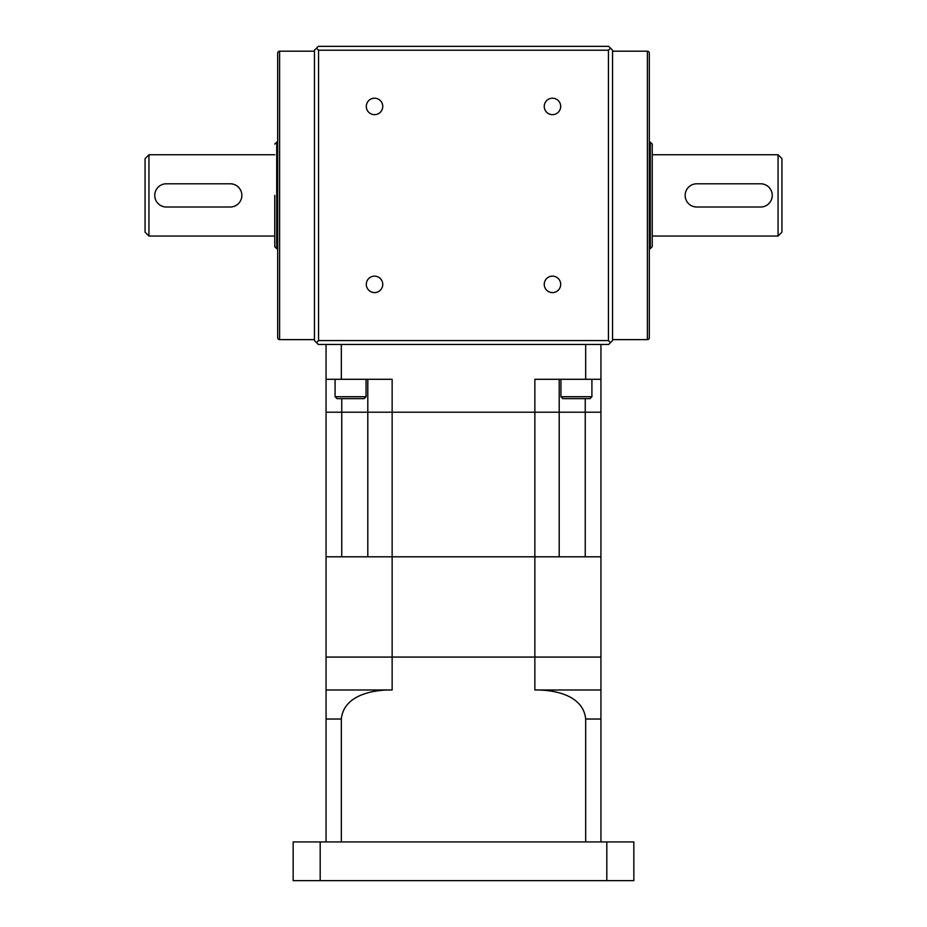 <?xml version="1.0" encoding="UTF-8"?>
<svg xmlns="http://www.w3.org/2000/svg" width="927" height="927" viewBox="0 0 927 927"><rect width="100%" height="100%" fill="white"/><g stroke="black" fill="none" stroke-linecap="round" stroke-linejoin="round"><path stroke-width="1.39" d="M685.146 195.4A11.611 11.611 0 0 0 696.756 207.011L760.638 207.011A11.611 11.611 0 0 0 772.249 195.4A11.611 11.611 0 0 0 760.638 183.789L696.756 183.789A11.611 11.611 0 0 0 685.146 195.4M154.751 195.4A11.611 11.611 0 0 0 166.362 207.011L230.244 207.011A11.611 11.611 0 0 0 241.854 195.4A11.611 11.611 0 0 0 230.244 183.789L166.362 183.789A11.611 11.611 0 0 0 154.751 195.4M145.076 195.4L145.076 158.621L148.946 154.751L148.946 236.049L145.076 232.179L145.076 195.4M274.763 195.4L274.763 246.698L274.763 195.4M781.924 158.621L781.924 232.179L778.054 236.049L778.054 154.751L781.924 158.621M652.237 154.751L652.237 195.4L652.237 144.102L652.237 154.751L778.054 154.751M374.531 98.204A8.227 8.227 0 0 0 366.304 106.431A8.227 8.227 0 0 0 374.531 114.658A8.227 8.227 0 0 0 382.758 106.431A8.227 8.227 0 0 0 374.531 98.204M552.469 98.204A8.227 8.227 0 0 0 544.242 106.431A8.227 8.227 0 0 0 552.469 114.658A8.227 8.227 0 0 0 560.696 106.431A8.227 8.227 0 0 0 552.469 98.204M552.469 276.142A8.227 8.227 0 0 0 544.242 284.369A8.227 8.227 0 0 0 552.469 292.596A8.227 8.227 0 0 0 560.696 284.369A8.227 8.227 0 0 0 552.469 276.142M374.531 276.142A8.227 8.227 0 0 0 366.304 284.369A8.227 8.227 0 0 0 374.531 292.596A8.227 8.227 0 0 0 382.758 284.369A8.227 8.227 0 0 0 374.531 276.142M279.606 339.618L279.606 51.194A1.935 1.935 0 0 0 277.671 53.129L277.671 337.683A1.935 1.935 0 0 0 279.606 339.618L314.45 339.618M647.394 51.194L647.394 339.618A1.935 1.935 0 0 0 649.329 337.683L649.329 53.129A1.935 1.935 0 0 0 647.394 51.194L612.55 51.194M277.671 108.297L277.671 282.515M649.329 316.385L649.329 333.326M649.329 282.515L649.329 108.297M652.237 195.4L652.237 246.698L652.237 195.4M649.329 57.486L649.329 74.415M610.511 342.631L612.55 340.58L612.55 50.22L610.511 48.181L608.436 50.22L608.436 340.58L610.511 342.631L608.68 344.45L318.32 344.45L316.489 342.631L318.564 340.58L318.564 50.22L608.436 50.22M608.436 340.58L318.564 340.58M318.564 50.22L316.489 48.181L314.45 50.22L314.45 340.58L316.489 342.631M316.489 48.181L318.32 46.35L608.68 46.35L610.511 48.181M320.186 841.936L293.152 841.936L293.152 880.65L633.848 880.65L633.848 841.936L320.186 841.936L320.186 880.65M606.814 841.936L606.814 880.65M341.321 841.936L341.321 719.016L326.061 719.016L326.061 657.069L392.144 657.069L392.144 689.978C372.77 689.653 343.743 695.111 341.321 719.016M326.061 841.936L326.061 689.978L392.144 689.978M585.679 841.936L585.679 719.016C583.268 695.169 554.404 689.676 534.856 689.978L534.856 657.069L392.144 657.069L392.144 556.803L600.939 556.803L600.939 412.202L559.201 412.202L600.939 412.202L600.939 379.294L534.856 379.294L534.856 412.202L559.201 412.202L559.201 556.803L534.856 556.803L534.856 412.202L559.201 412.202L559.201 379.294M326.061 344.45L326.061 556.803L341.75 556.803L341.75 412.202L367.799 412.202L367.799 556.803L392.144 556.803L326.061 556.803L326.061 657.069L600.939 657.069L600.939 556.803L585.25 556.803L585.25 398.656M600.939 841.936L600.939 657.069L534.856 657.069L534.856 556.803L392.144 556.803L392.144 412.202L534.856 412.202L326.061 412.202L341.75 412.202L341.75 398.656M534.856 689.978L600.939 689.978L600.939 719.016L585.679 719.016M560.939 396.721L591.913 396.721L589.978 398.656L562.874 398.656L560.939 396.721L560.939 379.294M335.087 396.721L366.061 396.721L364.126 398.656L337.022 398.656L335.087 396.721L335.087 379.294M591.913 396.721L591.913 379.294M366.061 396.721L366.061 379.294M600.939 344.45L600.939 379.294M585.679 344.45L585.679 379.294M367.799 379.294L367.799 412.202L392.144 412.202L392.144 379.294L326.061 379.294M341.321 344.45L341.321 379.294M277.474 142.167L276.698 142.167L276.698 248.633L274.763 246.698M649.526 248.633L650.302 248.633L650.302 142.167L652.237 144.102M274.763 154.751L148.946 154.751M279.606 51.194L314.45 51.194M649.526 142.167L650.302 142.167M276.698 142.167L274.763 144.102M650.302 248.633L652.237 246.698M277.474 248.633L276.698 248.633M647.394 339.618L612.55 339.618M778.054 236.049L652.237 236.049M274.763 236.049L148.946 236.049"/></g></svg>
